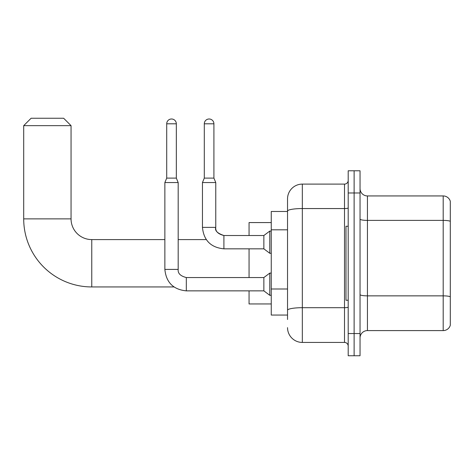 <?xml version="1.0" encoding="UTF-8"?>
<svg xmlns="http://www.w3.org/2000/svg" width="474" height="474" viewBox="0 0 474 474"><rect width="100%" height="100%" fill="white"/><g stroke="black" fill="none" stroke-linecap="round" stroke-linejoin="round"><path stroke-width="0.71" d="M287.534 319.494L287.534 211.126L287.534 211.475L271.252 211.475L271.252 315.056L287.534 315.056M348.2 333.554L348.2 355.749L354.119 355.749L354.119 333.554L354.119 355.749L360.039 355.749L360.039 333.554L354.119 333.554L354.119 192.977L354.119 333.554L348.2 333.554L348.2 192.977L354.119 192.977L354.119 170.782L354.119 192.977L360.039 192.977L360.039 333.554M360.039 192.977L360.039 170.782L348.2 170.782L348.2 192.977M348.2 207.914A3.697 0.64 0 0 1 344.503 208.554L302.329 208.554A14.795 2.571 180 0 0 287.534 211.126L287.534 198.896A14.795 14.795 0 0 1 302.329 184.102L302.329 342.429L344.503 342.429L344.503 184.102A3.697 3.697 0 0 0 348.2 180.398M302.329 184.102L344.503 184.102M287.534 312.834L287.534 310.263A14.795 2.571 180 0 1 302.329 307.697L344.503 307.697A3.697 0.64 0 0 0 348.2 307.051M287.534 198.896L287.534 207.037M348.2 346.127A3.697 3.697 0 0 0 344.503 342.429M302.329 342.429A14.795 14.795 0 0 1 287.534 327.635M360.039 337.992A7.4 7.4 0 0 1 367.439 330.591L443.196 330.591L443.196 195.94L367.439 195.94A7.4 7.4 0 0 1 360.039 188.539A7.4 7.4 0 0 0 367.439 195.94L367.439 330.591M450.3 201.266A7.4 7.4 0 0 0 443.196 195.94A7.4 7.4 0 0 1 450.3 201.266L450.3 325.265A7.4 7.4 0 0 1 443.196 330.591M450.3 221.423L450.3 296.783A7.4 1.286 180 0 0 443.196 295.859L367.439 295.859A7.4 1.286 -0 0 1 360.039 294.573M173.958 286.942L91.766 286.942A68.066 68.066 0 0 1 23.7 218.875L23.7 125.651L31.1 118.251L63.652 118.251L71.053 125.651L23.7 125.651M91.766 286.942L91.766 239.589A20.714 20.714 0 0 1 71.053 218.875L71.053 125.651M249.057 248.838L249.057 277.545M249.057 290.864L249.057 303.958L271.252 303.958M271.252 222.573L249.057 222.573L249.057 235.519M348.2 226.27L345.979 226.27L345.979 300.255L348.2 300.255M176.334 178.106L166.712 178.106L166.712 123.803A4.811 4.811 0 0 1 171.523 118.992A4.811 4.811 0 0 1 176.334 123.803L176.334 178.106L178.183 182.549L178.183 269.404C177.732 273.35 180.446 276.064 186.318 277.545L186.318 290.864C173.3 289.573 166.149 282.421 164.863 269.404L164.863 182.549L178.183 182.549M263.858 284.204L263.858 290.864L186.318 290.864C173.3 289.573 166.149 282.421 164.863 269.404L178.183 269.404C177.732 273.35 180.446 276.064 186.318 277.545C180.446 276.064 177.732 273.35 178.183 269.404C177.732 273.35 180.446 276.064 186.318 277.545L263.858 277.545L263.858 284.204M263.858 277.545L269.777 273.107L269.777 295.302L271.252 295.302M213.916 178.106L204.3 178.106L204.3 123.803A4.811 4.811 0 0 1 209.105 118.992A4.811 4.811 0 0 1 213.916 123.803L213.916 178.106L215.765 182.549L202.451 182.549L202.451 227.384L215.753 227.384C215.32 231.33 218.034 234.043 223.906 235.519L223.906 248.838C210.889 247.552 203.737 240.401 202.451 227.384C203.737 240.401 210.889 247.552 223.906 248.838C210.889 247.552 203.737 240.401 202.451 227.384M215.765 182.549L215.765 227.384C214.621 230.577 217.335 233.291 223.906 235.519L263.858 235.519L263.858 248.838L223.906 248.838M263.858 235.519L269.777 231.081L269.777 253.276L271.252 253.276M287.534 229.819L271.252 229.819M287.534 289.004L271.252 289.004M450.3 221.317A7.4 1.286 180 0 0 443.196 220.392L367.439 220.392A7.4 1.286 0 0 1 360.039 219.107M23.7 218.875L71.053 218.875M166.712 123.803L176.334 123.803M204.3 123.803L213.916 123.803M206.261 239.589L178.183 239.589M164.863 239.589L91.766 239.589M164.863 269.404C166.149 282.421 173.3 289.573 186.318 290.864C173.3 289.573 166.149 282.421 164.863 269.404M263.858 290.864L269.777 295.302M269.777 273.107L271.252 273.107M166.712 178.106L164.863 182.549M263.858 248.838L269.777 253.276M204.3 178.106L202.451 182.549M269.777 231.081L271.252 231.081"/></g></svg>
